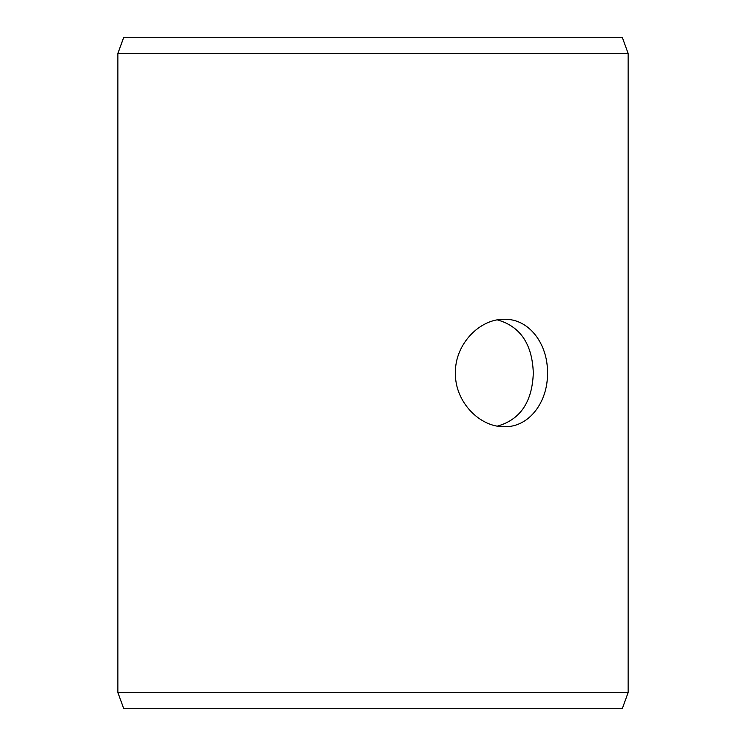 <?xml version="1.0" encoding="UTF-8"?>
<svg xmlns="http://www.w3.org/2000/svg" width="746" height="746" viewBox="0 0 746 746"><rect width="100%" height="100%" fill="white"/><g stroke="black" fill="none" stroke-linecap="round" stroke-linejoin="round"><path stroke-width="1.12" d="M117.905 692.586L123.771 708.7L117.868 692.586L117.868 53.414L123.733 37.3L622.267 37.3L628.132 53.414L117.905 53.414L117.905 692.586L628.132 692.586L628.132 53.414M123.771 37.3L117.905 53.414M123.771 708.7L622.267 708.7L628.132 692.586M497.423 426.106C520.288 419.662 532.252 401.954 533.306 373C532.262 344.065 520.298 326.366 497.414 319.894M547.499 373C547.993 401.814 529.147 427.383 504.399 426.712C479.809 427.374 454.78 401.805 455.414 373.019C454.771 344.232 479.781 318.617 504.399 319.288C529.147 318.645 547.974 344.12 547.499 373"/></g></svg>
